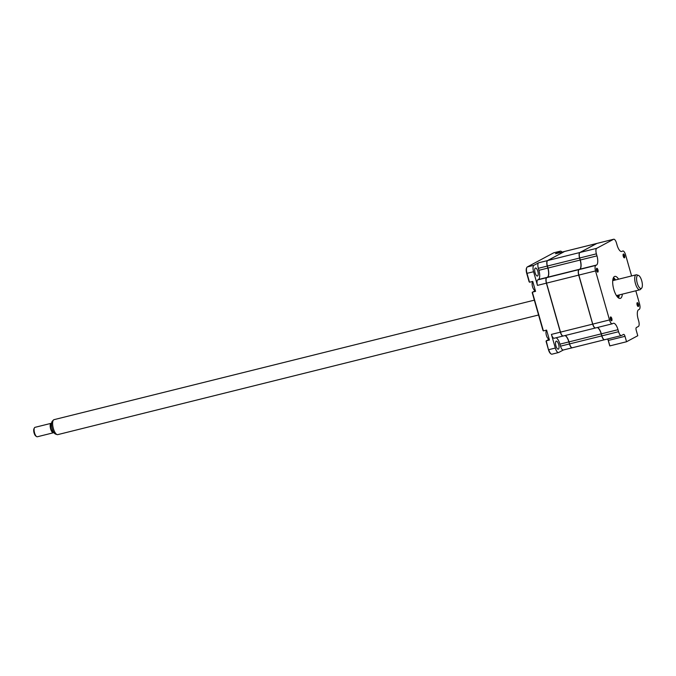 <?xml version="1.0" encoding="UTF-8"?>
<svg xmlns="http://www.w3.org/2000/svg" width="676" height="676" viewBox="0 0 676 676"><rect width="100%" height="100%" fill="white"/><g stroke="black" fill="none" stroke-linecap="round" stroke-linejoin="round"><path stroke-width="1.01" d="M558.41 349.103A4.124 1.504 76 0 0 558.697 344.599A4.124 1.504 76 0 0 556.289 341.143A4.124 1.504 76 0 0 556.162 341.194A4.124 1.504 76 0 0 555.875 345.698A4.124 1.504 76 0 0 558.283 349.154A4.124 1.504 76 0 0 558.41 349.103M537.581 275.985A4.124 1.504 76 0 0 537.868 271.49A4.124 1.504 76 0 0 535.46 268.026A4.124 1.504 76 0 0 535.333 268.076A4.124 1.504 76 0 0 535.046 272.58A4.124 1.504 76 0 0 537.454 276.036A4.124 1.504 76 0 0 537.581 275.985M546.318 341.177L548.456 349.703A5.18 1.893 76 0 0 550.602 353.59L551.084 353.937A5.662 2.07 76 0 0 551.979 354.173L558.553 352.542A5.662 2.07 -104 0 1 555.317 348.047L551.43 334.392L560.353 332.178L546.394 283.16A4.859 1.774 -104 0 1 546.673 277.65L547.366 277.278A8.095 2.949 76 0 0 547.83 268.093L547.256 266.074A4.859 1.774 -104 0 1 547.535 260.564L564.426 251.514A4.859 1.774 -104 0 1 564.578 251.455A4.859 1.774 -104 0 1 564.646 251.447M555.317 348.047L548.735 349.678A5.662 2.07 76 0 0 551.084 353.937M553.99 252.765A5.662 2.07 76 0 0 553.805 252.79A5.662 2.07 76 0 0 553.627 252.858L527.322 266.935A5.662 2.07 76 0 0 526.824 267.502A5.662 2.07 76 0 0 527.001 273.374L529.519 282.23L532.739 281.427L535.569 291.356L532.35 292.15L543.225 330.327M534.699 290.181A5.18 1.893 -104 0 1 534.505 290.731A5.18 1.893 -104 0 1 534.048 291.246L532.206 292.64L542.972 330.454M532.189 281.562A5.662 2.07 -104 0 1 532.527 281.985M534.555 290.122A5.662 2.07 -104 0 1 534.361 290.959M529.519 282.23L529.359 281.655M563.201 336.006A4.859 1.774 -104 0 1 563.125 336.031A4.859 1.774 -104 0 1 560.353 332.178L560.497 332.127A4.859 1.774 76 0 0 563.277 335.989A4.859 1.774 76 0 0 563.429 335.93M554.362 338.186A4.859 1.774 -104 0 1 554.21 338.245A4.859 1.774 -104 0 1 551.43 334.392M568.998 341.87L568.854 341.921A8.095 2.949 76 0 0 564.992 335.566M563.438 349.948A4.859 1.774 -104 0 1 563.285 350.007A4.859 1.774 -104 0 1 560.514 346.154L559.939 344.143A8.095 2.949 76 0 0 556.069 337.78M569.572 343.89L568.854 341.921L559.939 344.143M564.46 251.54L555.503 253.737L560.201 251.219A5.662 2.07 -104 0 1 560.387 251.151A5.662 2.07 -104 0 1 561.984 252.106M547.577 260.59L538.611 262.787A4.859 1.774 -104 0 0 538.333 268.296L538.907 270.307L547.974 268.042A8.095 2.949 -104 0 1 547.509 277.245L546.816 277.616A4.859 1.774 76 0 0 546.538 283.126L560.497 332.136L592.675 324.134A4.859 1.774 76 0 0 595.455 327.987A4.859 1.774 76 0 0 595.522 327.961M547.399 277.304L538.442 279.501A8.095 2.949 76 0 0 538.907 270.307M596.976 243.402A4.859 1.774 76 0 0 596.9 243.419A4.859 1.774 76 0 0 596.747 243.478L579.856 252.52A4.859 1.774 76 0 0 579.577 258.029L580.152 260.049A8.095 2.949 -104 0 1 579.687 269.234L578.994 269.606A4.859 1.774 76 0 0 578.715 275.115L537.471 285.382A4.859 1.774 -104 0 1 537.75 279.872L538.442 279.501M546.715 277.675L537.75 279.872M537.471 285.382L533.584 271.735A5.662 2.07 -104 0 1 533.905 265.305L538.611 262.787M526.824 267.502L526.562 268.034A5.18 1.893 76 0 0 526.722 273.391L533.584 271.735M572.285 347.768A4.859 1.774 -104 0 1 572.209 347.794A4.859 1.774 -104 0 1 569.429 343.94L560.514 346.154M563.37 349.991L558.739 352.466A5.662 2.07 -104 0 1 558.553 352.542M548.566 338.845A5.18 1.893 -104 0 1 548.363 339.403A5.18 1.893 -104 0 1 547.915 339.918L546.216 340.822L549.436 340.028L546.605 330.099L543.386 330.902M546.056 330.234A5.662 2.07 -104 0 1 546.394 330.657M548.422 338.794A5.662 2.07 -104 0 1 548.228 339.631M546.064 341.312L548.456 349.703M526.722 273.391L529.114 281.782M624.582 255.57A1.994 0.727 -104 0 1 624.404 257.86A1.994 0.727 -104 0 1 623.272 256.28A1.994 0.727 -104 0 1 623.449 253.99A1.994 0.727 -104 0 1 624.582 255.57M638.448 304.242A1.994 0.727 -104 0 1 638.271 306.532A1.994 0.727 -104 0 1 637.13 304.952A1.994 0.727 -104 0 1 637.307 302.662A1.994 0.727 -104 0 1 638.448 304.242M611.797 318.514A1.994 0.727 -104 0 1 611.628 320.796A1.994 0.727 -104 0 1 610.487 319.216A1.994 0.727 -104 0 1 610.665 316.934A1.994 0.727 -104 0 1 611.797 318.514M597.939 269.842A1.994 0.727 -104 0 1 597.761 272.124A1.994 0.727 -104 0 1 596.621 270.544A1.994 0.727 -104 0 1 596.798 268.262A1.994 0.727 -104 0 1 597.939 269.842M619.267 294.913A11.331 4.132 -104 0 1 618.523 297.939M618.608 279.18A11.331 4.132 76 0 0 614.797 276.399A11.331 4.132 76 0 0 613.791 289.404A11.331 4.132 76 0 0 620.272 298.395A11.331 4.132 76 0 0 622.334 294.153M597.466 327.488A8.095 2.949 -104 0 1 597.981 327.767A8.095 2.949 -104 0 1 601.327 333.843L601.809 335.862A4.698 1.715 76 0 0 603.829 339.445M597.897 327.716A8.256 3.008 -104 0 1 601.234 333.851M597.204 243.36A4.859 1.774 76 0 0 597.043 243.377A4.859 1.774 76 0 0 596.891 243.436L580 252.486A4.859 1.774 76 0 0 579.577 252.968A4.859 1.774 76 0 0 579.721 257.995L580.295 260.015A8.095 2.949 -104 0 1 580.54 268.389A8.095 2.949 -104 0 1 579.831 269.2L579.138 269.572A4.859 1.774 76 0 0 578.859 275.081L592.725 324.1A4.698 1.715 76 0 0 594.669 327.623A4.698 1.715 76 0 0 594.753 327.683M631.587 275.952L625.579 254.844A4.859 1.774 76 0 0 622.799 250.99A4.859 1.774 76 0 0 622.647 251.05L621.954 251.421A8.095 2.949 -104 0 1 621.692 251.523A8.095 2.949 -104 0 1 617.07 245.101L616.495 243.081A4.859 1.774 76 0 0 613.715 239.228A4.859 1.774 76 0 0 613.563 239.287L596.671 248.337A4.859 1.774 76 0 0 596.393 253.846L596.967 255.866A8.095 2.949 -104 0 1 596.502 265.051L595.809 265.423A4.859 1.774 76 0 0 595.531 270.932L609.498 319.942L592.818 324.091A4.859 1.774 76 0 0 594.829 327.742A4.859 1.774 76 0 0 595.598 327.953A4.859 1.774 76 0 0 595.75 327.894M596.967 255.866L580.202 260.023A8.256 3.008 -104 0 1 580.498 268.473M613.47 277.625A11.331 4.132 -104 0 1 615.54 279.949M607.648 338.972A2.425 0.887 -104 0 1 608.324 340.459L609.862 345.85M609.498 319.942A4.859 1.774 76 0 0 612.27 323.804A4.859 1.774 76 0 0 612.422 323.745L613.115 323.365A8.095 2.949 -104 0 1 613.377 323.272A8.095 2.949 -104 0 1 617.999 329.694L618.574 331.713A4.859 1.774 76 0 0 621.354 335.566A4.859 1.774 76 0 0 621.506 335.507L623.534 334.417A2.425 0.887 -104 0 1 623.61 334.383A2.425 0.887 -104 0 1 625.004 336.31L626.551 341.743L609.87 345.892M626.551 341.743L637.772 335.727L636.226 330.302A2.425 0.887 -104 0 1 636.361 327.547L638.398 326.457A4.859 1.774 76 0 0 638.676 320.948L638.102 318.928A8.095 2.949 -104 0 1 638.567 309.743L639.259 309.371A4.859 1.774 76 0 0 639.538 303.862L635.812 290.798M579.535 253.061A4.698 1.715 76 0 0 579.484 253.145A4.698 1.715 76 0 0 579.628 258.004L580.202 260.023M596.393 253.846L579.628 258.004M617.999 329.694L601.327 333.843L601.902 335.854A4.859 1.774 76 0 0 604.682 339.715A4.859 1.774 76 0 0 604.834 339.656M625.004 336.31L608.231 340.467L609.777 345.901M607.58 338.989A2.586 0.946 -104 0 1 608.231 340.467M578.664 270.147A4.698 1.715 76 0 0 578.766 275.09L592.725 324.1M619.233 295.26L619.14 294.947A12.945 4.724 76 0 1 619.039 296.451M615.405 279.982A12.945 4.724 76 0 0 614.619 278.698M623.914 257.607A1.867 0.684 76 0 0 623.813 255.781A1.867 0.684 76 0 0 623.128 254.446M564.882 251.404A4.859 1.774 76 0 0 564.722 251.421A4.859 1.774 76 0 0 564.57 251.48L547.678 260.53A4.859 1.774 76 0 0 547.399 266.04L547.974 268.051L580.152 260.049M565.144 335.524A8.095 2.949 -104 0 1 569.006 341.887L569.581 343.898A4.859 1.774 76 0 0 572.352 347.751A4.859 1.774 76 0 0 572.504 347.692M597.314 327.522A8.095 2.949 -104 0 1 601.184 333.876L601.758 335.896A4.859 1.774 76 0 0 604.53 339.749A4.859 1.774 76 0 0 604.606 339.724M578.715 275.115L592.675 324.134M535.223 290.139L535.037 290.19A4.369 1.597 -104 0 1 532.899 287.79A4.369 1.597 -104 0 1 532.696 287.224A4.369 1.597 -104 0 1 532.164 284.824A4.369 1.597 -104 0 1 532.62 281.884A4.369 1.597 -104 0 1 532.832 281.74M597.263 271.879A1.867 0.684 76 0 0 597.094 269.834A1.867 0.684 76 0 0 596.477 268.718M549.039 338.803A4.369 1.597 -104 0 1 548.895 338.862A4.369 1.597 -104 0 1 546.766 336.462A4.369 1.597 -104 0 1 546.402 335.389A4.369 1.597 -104 0 1 546.022 333.496A4.369 1.597 -104 0 1 546.647 330.429A4.369 1.597 -104 0 1 546.69 330.412M611.129 320.551A1.867 0.684 76 0 0 611.028 318.717A1.867 0.684 76 0 0 610.343 317.39M613.614 280.422A9.388 3.422 76 0 0 612.845 279.703M616.994 296.392A9.388 3.422 76 0 0 617.34 295.395M637.781 306.279A1.867 0.684 76 0 0 637.679 304.445A1.867 0.684 76 0 0 636.995 303.118M642.2 282.965A6.777 2.476 76 0 0 638.423 275.394A6.777 2.476 76 0 0 636.75 280.912A6.777 2.476 76 0 0 641.608 288.213A6.777 2.476 76 0 0 642.2 282.965M641.608 288.213L640.442 289.438A7.715 2.814 -104 0 1 639.876 289.784A7.715 2.814 -104 0 1 634.908 281.131A7.715 2.814 -104 0 1 636.15 274.819A7.715 2.814 -104 0 1 636.817 274.853L638.423 275.394M534.344 300.152L54.038 419.661A7.715 2.814 76 0 0 53.472 420.007A7.715 2.814 76 0 0 52.804 425.973A7.715 2.814 76 0 0 57.097 434.592A7.715 2.814 76 0 0 57.764 434.626L538.569 314.991M57.097 434.592L55.491 434.051A6.777 2.476 -104 0 1 51.714 426.48A6.777 2.476 -104 0 1 52.305 421.232L53.472 420.007M53.412 431.77L53.184 431.82A3.887 1.42 -104 0 1 50.683 427.46A3.887 1.42 -104 0 1 51.308 424.283L51.537 424.224M36.563 436.561L35.769 435.995A4.048 1.479 -104 0 1 33.8 431.626A4.048 1.479 -104 0 1 33.969 428.761L34.408 427.891A4.859 1.774 76 0 0 34.206 431.322A4.859 1.774 76 0 0 36.563 436.561A4.859 1.774 76 0 0 37.332 436.772L53.421 432.767A4.859 1.774 -104 0 1 50.294 427.316A4.859 1.774 -104 0 1 51.072 423.345A4.859 1.774 -104 0 1 51.579 423.396M51.072 423.345L34.983 427.342A4.859 1.774 76 0 0 34.408 427.891M535.434 290.9L534.048 291.246M554.21 338.245L562.964 336.048M547.256 266.074L538.333 268.296M560.201 251.219L553.627 252.858M533.905 265.305L527.322 266.935M549.301 339.572L547.915 339.918M596.671 248.337L580 252.486M596.502 265.051L579.831 269.2M595.809 265.423L579.138 269.572M595.531 270.932L578.859 275.081M618.574 331.713L601.902 335.854M621.954 251.421L621.421 251.556M613.563 239.287L596.891 243.436M613.183 278.318A11.331 4.132 -104 0 1 614.661 280.16M618.388 295.133A11.331 4.132 -104 0 1 617.94 297.457M596.747 243.478L555.655 253.677M579.856 252.52L547.678 260.53M601.758 335.896L569.581 343.898M601.184 333.876L569.006 341.887M578.994 269.606L546.816 277.616M579.687 269.234L547.509 277.245M579.577 258.029L547.399 266.04M560.387 251.151L553.805 252.79M572.209 347.794L563.285 350.007M612.27 323.804L595.598 327.953M621.354 335.566L604.682 339.715M613.715 239.228L597.043 243.377M596.9 243.419L564.722 251.421M604.53 339.749L572.352 347.751M595.455 327.987L563.277 335.989M532.164 284.824A11.331 11.331 0 0 0 532.899 287.79M546.022 333.496A11.331 11.331 0 0 0 546.766 336.462M636.15 274.819L612.735 280.641M639.876 289.784L616.461 295.615"/></g></svg>
